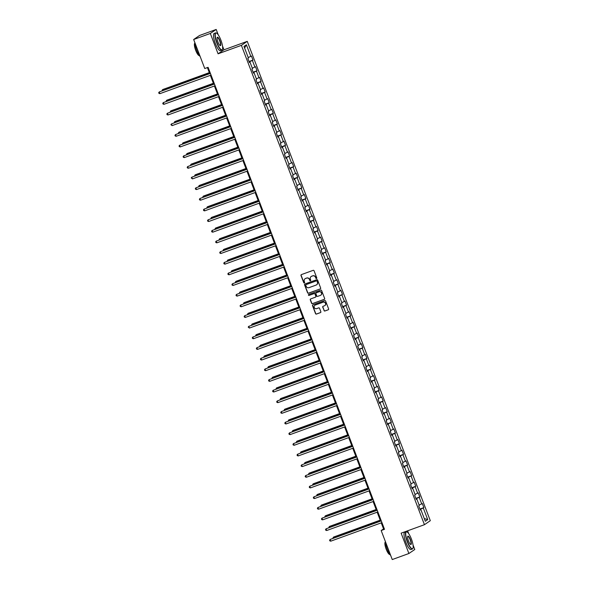 <?xml version="1.0" encoding="UTF-8"?>
<svg xmlns="http://www.w3.org/2000/svg" width="589" height="589" viewBox="0 0 589 589"><rect width="100%" height="100%" fill="white"/><g stroke="black" fill="none" stroke-linecap="round" stroke-linejoin="round"><path stroke-width="0.88" d="M316.507 278.538A0.501 0.486 -124.3 0 0 316.786 277.898L314.07 270.778A0.722 0.692 -124.3 0 0 313.157 270.344L301.391 274.614A0.722 0.692 -124.3 0 0 300.994 275.519L303.71 282.646A0.501 0.486 -124.3 0 0 304.454 282.897A0.501 0.486 -124.3 0 0 304.631 282.315L304.277 281.395A2.304 2.223 -124.3 0 1 305.551 278.487L306.53 278.133A2.304 2.223 -124.3 0 1 309.439 279.517L309.792 280.438A0.501 0.486 -124.3 0 0 310.536 280.688A0.501 0.486 -124.3 0 0 310.705 280.106L310.359 279.186A2.304 2.223 -124.3 0 1 311.625 276.278L312.612 275.924A2.304 2.223 -124.3 0 1 315.52 277.309L315.873 278.229A0.501 0.486 -124.3 0 0 316.507 278.538M311.228 276.477A2.304 2.223 -124.3 0 1 311.787 276.175L312.766 275.814A2.304 2.223 -124.3 0 1 315.682 277.205L316.028 278.126A0.501 0.486 -124.3 0 0 316.691 278.42M304.506 282.838A0.501 0.486 -124.3 0 0 304.528 282.83A0.501 0.486 -124.3 0 1 303.872 282.536L303.71 282.646M305.154 278.678A2.304 2.223 -124.3 0 1 305.706 278.376L306.685 278.023A2.304 2.223 -124.3 0 1 309.6 279.407L309.954 280.327A0.501 0.486 -124.3 0 0 310.609 280.629M324.016 310.565A0.722 0.692 -124.3 0 0 324.922 310.999L328.22 309.799A0.722 0.692 -124.3 0 0 328.618 308.894L325.599 300.979A0.722 0.692 -124.3 0 0 324.694 300.545L312.921 304.815A0.722 0.692 -124.3 0 0 312.523 305.728L315.549 313.635A0.722 0.692 -124.3 0 0 316.455 314.07L320.445 312.619A0.722 0.692 -124.3 0 0 320.843 311.714L319.547 308.327A0.722 0.692 -124.3 0 0 318.642 307.892L316.661 308.614A1.922 1.855 -124.3 0 1 314.894 305.235A1.922 1.855 -124.3 0 1 315.292 305.028L323.037 302.216A1.922 1.855 -124.3 0 1 324.811 305.595A1.922 1.855 -124.3 0 1 324.406 305.801L323.118 306.273A0.722 0.692 -124.3 0 0 322.72 307.178L324.171 310.455A0.722 0.692 -124.3 0 0 325.084 310.889L328.382 309.689A0.722 0.692 -124.3 0 0 328.448 309.659M401.131 533.155L408.899 553.505L392.252 559.55L381.171 530.52L384.499 529.312L208.079 67.323L204.751 68.53L193.663 39.5L210.317 33.455L218.085 53.813L241.394 45.353L424.441 524.696L401.131 533.155M320.261 288.949A0.722 0.692 -124.3 0 0 320.659 288.043L317.64 280.128A0.722 0.692 -124.3 0 0 316.727 279.694L304.962 283.964A0.722 0.692 -124.3 0 0 304.565 284.877L307.583 292.785A0.722 0.692 -124.3 0 0 308.496 293.219L320.423 288.838A0.722 0.692 -124.3 0 0 320.49 288.809M321.616 290.554L324.642 298.468A0.722 0.692 -124.3 0 1 324.244 299.374L312.479 303.644A0.722 0.692 -124.3 0 1 311.566 303.21L310.27 299.823A0.722 0.692 -124.3 0 1 310.668 298.917L315.446 297.187A0.722 0.692 -124.3 0 0 315.844 296.274L314.982 294.029A0.722 0.692 -124.3 0 0 314.077 293.602L309.107 295.398A0.501 0.486 -124.3 0 1 308.643 294.515A0.501 0.486 -124.3 0 1 308.746 294.463L320.711 290.119A0.722 0.692 -124.3 0 1 321.616 290.554M241.394 45.353L247.262 41.348L430.309 520.683L424.441 524.696M419.913 509.043L423.859 507.608L422.298 503.507L421.717 503.904L419.213 497.344L419.795 496.954L418.227 492.853L417.645 493.251L415.142 486.691L415.724 486.293L414.155 482.2L413.581 482.59L411.078 476.037L411.652 475.64L410.091 471.546L409.51 471.936L407.006 465.384L407.588 464.986L406.02 460.885L405.446 461.283L402.935 454.723L403.517 454.333L401.956 450.232L401.374 450.629L398.871 444.069L399.445 443.679L397.884 439.578L397.303 439.976L394.799 433.416L395.381 433.018L393.813 428.925L393.238 429.315L390.735 422.762L391.31 422.365L389.749 418.264L389.167 418.661L386.664 412.109L387.245 411.711L385.677 407.61L385.096 408.008L382.592 401.448L383.174 401.057L381.606 396.957L381.031 397.354L378.528 390.794L379.102 390.397L377.542 386.303L376.96 386.701L374.457 380.141L375.038 379.743L373.47 375.649L372.889 376.04L370.385 369.487L370.967 369.089L369.399 364.989L368.824 365.386L366.321 358.834L366.895 358.436L365.335 354.335L364.753 354.733L362.25 348.173L362.831 347.782L361.263 343.681L360.689 344.079L358.186 337.519L358.76 337.122L357.199 333.028L356.617 333.426L354.114 326.866L354.696 326.468L353.128 322.374L352.546 322.765L350.043 316.212L350.624 315.814L349.056 311.714L348.482 312.111L345.979 305.558L346.553 305.161L344.992 301.06L344.41 301.458L341.907 294.898L342.489 294.507L340.921 290.406L340.339 290.804L337.836 284.244L338.417 283.846L336.849 279.753L336.275 280.143L333.772 273.591L334.346 273.193L332.785 269.099L332.203 269.49L329.7 262.937L330.282 262.539L328.714 258.438L328.139 258.836L325.629 252.276L326.21 251.886L324.649 247.785L324.068 248.183L321.565 241.623L322.139 241.232L320.578 237.131L319.996 237.529L317.493 230.969L318.075 230.571L316.507 226.478L315.932 226.868L313.429 220.315L314.003 219.918L312.442 215.824L311.861 216.215L309.358 209.662L309.939 209.264L308.371 205.163L307.789 205.561L305.286 199.001L305.868 198.611L304.299 194.51L303.725 194.907L301.222 188.347L301.796 187.957L300.235 183.856L299.654 184.254L297.151 177.694L297.732 177.296L296.164 173.203L295.582 173.593L293.079 167.04L293.661 166.643L292.092 162.542L291.518 162.939L289.015 156.387L289.589 155.989L288.028 151.888L287.447 152.286L284.943 145.726L285.525 145.336L283.957 141.235L283.383 141.632L280.872 135.072L281.454 134.675L279.893 130.581L279.311 130.979L276.808 124.419L277.382 124.021L275.821 119.928L275.24 120.318L272.736 113.765L273.318 113.368L271.75 109.267L271.176 109.664L268.672 103.112L269.247 102.714L267.686 98.613L267.104 99.011L264.601 92.451L265.183 92.061L263.614 87.96L263.033 88.357L260.529 81.797L261.111 81.4L259.543 77.306L258.969 77.704L256.465 71.144L257.04 70.746L255.479 66.653L254.897 67.043L252.394 60.49L252.976 60.093L251.407 55.992L250.826 56.389L246.393 44.779L243.986 46.428L248.418 58.039L247.836 58.429L249.405 62.53L249.986 62.132L249.316 62.309M423.859 507.608L423.285 507.998L427.717 519.616L425.302 521.258L420.87 509.647L420.296 510.045L418.727 505.944L419.309 505.546L416.806 498.993L416.224 499.391L414.656 495.29L415.238 494.893L412.734 488.34L412.153 488.73L410.592 484.637L411.166 484.239L408.663 477.679L408.089 478.077L406.52 473.983L407.102 473.585L404.599 467.025L404.017 467.423L402.449 463.322L403.031 462.932L400.527 456.372L399.946 456.769L398.385 452.669L398.959 452.271L396.456 445.718L395.882 446.116L394.313 442.015L394.895 441.617L392.392 435.065L391.81 435.455L390.249 431.362L390.824 430.964L388.32 424.404L387.739 424.802L386.178 420.708L386.759 420.31L384.249 413.75L383.675 414.148L382.106 410.047L382.688 409.657L380.185 403.097L379.603 403.494L378.042 399.394L378.617 398.996L376.113 392.443L375.539 392.841L373.971 388.74L374.552 388.342L372.049 381.79L371.468 382.18L369.899 378.086L370.481 377.689L367.978 371.129L367.396 371.526L365.835 367.426L366.41 367.035L363.906 360.475L363.332 360.873L361.764 356.772L362.345 356.382L359.842 349.822L359.261 350.219L357.7 346.118L358.274 345.721L355.771 339.168L355.189 339.558L353.628 335.465L354.203 335.067L351.699 328.515L351.125 328.905L349.557 324.811L350.138 324.414L347.635 317.854L347.054 318.251L345.493 314.151L346.067 313.76L343.564 307.2L342.989 307.598L341.421 303.497L342.003 303.107L339.5 296.547L338.918 296.944L337.35 292.843L337.931 292.446L335.428 285.893L334.846 286.283L333.286 282.19L333.86 281.792L331.357 275.24L330.782 275.63L329.214 271.536L329.796 271.139L327.293 264.579L326.711 264.976L325.143 260.875L325.724 260.485L323.221 253.925L322.639 254.323L321.079 250.222L321.653 249.832L319.15 243.272L318.575 243.669L317.007 239.568L317.589 239.171L315.086 232.618L314.504 233.008L312.943 228.915L313.517 228.517L311.014 221.957L310.432 222.355L308.872 218.261L309.453 217.864L306.943 211.304L306.368 211.701L304.8 207.6L305.382 207.21L302.879 200.65L302.297 201.048L300.736 196.947L301.31 196.549L298.807 189.997L298.233 190.394L296.665 186.293L297.246 185.896L294.743 179.343L294.161 179.733L292.593 175.64L293.175 175.242L290.671 168.682L290.09 169.08L288.529 164.986L289.103 164.589L286.6 158.029L286.026 158.426L284.458 154.325L285.039 153.935L282.536 147.375L281.954 147.773L280.386 143.672L280.968 143.274L278.464 136.722L277.883 137.119L276.322 133.018L276.896 132.621L274.393 126.068L273.819 126.458L272.251 122.365L272.832 121.967L270.329 115.407L269.747 115.805L268.186 111.711L268.761 111.314L266.257 104.754L265.676 105.151L264.115 101.05L264.697 100.66L262.186 94.1L261.612 94.498L260.043 90.397L260.625 89.999L258.122 83.447L257.54 83.837L255.979 79.743L256.554 79.346L254.05 72.793L253.476 73.183L251.908 69.09L252.49 68.692L249.986 62.132M419.103 505.016L421.717 503.904M415.967 498.721L419.213 497.344M416.806 498.993L416.136 499.17M415.031 494.355L417.645 493.251M411.902 488.067L415.142 486.691M412.734 488.34L412.072 488.509M410.967 483.702L413.581 482.59M407.831 477.414L411.078 476.037M408.663 477.679L408 477.856M406.896 473.048L409.51 471.936M403.767 466.76L407.006 465.384M404.599 467.025L403.936 467.202M402.824 462.394L405.446 461.283M399.695 456.1L402.935 454.723M400.527 456.372L399.865 456.549M398.76 451.741L401.374 450.629M395.624 445.446L398.871 444.069M396.456 445.718L395.793 445.895M394.689 441.08L397.303 439.976M391.56 434.792L394.799 433.416M392.392 435.065L391.729 435.234M390.617 430.426L393.238 429.315M387.488 424.139L390.735 422.762M388.32 424.404L387.658 424.581M386.553 419.773L389.167 418.661M383.417 413.485L386.664 412.109M384.249 413.75L383.586 413.927M382.482 409.119L385.096 408.008M379.353 402.824L382.592 401.448M380.185 403.097L379.522 403.274M378.41 398.466L381.031 397.354M375.281 392.171L378.528 390.794M376.113 392.443L375.451 392.62M374.346 387.805L376.96 386.701M371.21 381.517L374.457 380.141M372.049 381.79L371.379 381.959M370.275 377.151L372.889 376.04M367.146 370.864L370.385 369.487M367.978 371.129L367.315 371.306M366.211 366.498L368.824 365.386M363.074 360.21L366.321 358.834M363.906 360.475L363.244 360.652M362.139 355.844L364.753 354.733M359.01 349.549L362.25 348.173M359.842 349.822L359.18 349.999M358.068 345.191L360.689 344.079M354.939 338.896L358.186 337.519M355.771 339.168L355.108 339.338M354.004 334.53L356.617 333.426M350.867 328.242L354.114 326.866M351.699 328.515L351.037 328.684M349.932 323.876L352.546 322.765M346.803 317.589L350.043 316.212M347.635 317.854L346.973 318.031M345.861 313.223L348.482 312.111M342.732 306.935L345.979 305.558M343.564 307.2L342.901 307.377M341.797 302.569L344.41 301.458M338.66 296.274L341.907 294.898M339.5 296.547L338.83 296.723M337.725 291.916L340.339 290.804M334.596 285.621L337.836 284.244M335.428 285.893L334.766 286.063M333.661 281.255L336.275 280.143M330.525 274.967L333.772 273.591M331.357 275.24L330.694 275.409M329.59 270.601L332.203 269.49M326.453 264.314L329.7 262.937M327.293 264.579L326.63 264.755M325.518 259.948L328.139 258.836M322.389 253.66L325.629 252.276M323.221 253.925L322.558 254.102M321.454 249.294L324.068 248.183M318.318 242.999L321.565 241.623M319.15 243.272L318.487 243.448M317.383 238.633L319.996 237.529M314.254 232.346L317.493 230.969M315.086 232.618L314.423 232.788M313.311 227.98L315.932 226.868M310.182 221.692L313.429 220.315M311.014 221.957L310.351 222.134M309.247 217.326L311.861 216.215M306.111 211.039L309.358 209.662M306.943 211.304L306.28 211.48M305.176 206.673L307.789 205.561M302.047 200.378L305.286 199.001M302.879 200.65L302.216 200.827M301.104 196.019L303.725 194.907M297.975 189.724L301.222 188.347M298.807 189.997L298.144 190.173M297.04 185.358L299.654 184.254M293.904 179.071L297.151 177.694M294.743 179.343L294.073 179.512M292.969 174.705L295.582 173.593M289.84 168.417L293.079 167.04M290.671 168.682L290.009 168.859M288.904 164.051L291.518 162.939M285.768 157.764L289.015 156.387M286.6 158.029L285.937 158.205M284.833 153.398L287.447 152.286M281.704 147.103L284.943 145.726M282.536 147.375L281.873 147.552M280.762 142.744L283.383 141.632M277.633 136.449L280.872 135.072M278.464 136.722L277.802 136.898M276.697 132.083L279.311 130.979M273.561 125.796L276.808 124.419M274.393 126.068L273.73 126.237M272.626 121.43L275.24 120.318M269.497 115.142L272.736 113.765M270.329 115.407L269.666 115.584M268.555 110.776L271.176 109.664M265.425 104.489L268.672 103.112M266.257 104.754L265.595 104.93M264.49 100.123L267.104 99.011M261.354 93.828L264.601 92.451M262.186 94.1L261.523 94.277M260.419 89.469L263.033 88.357M257.29 83.174L260.529 81.797M258.122 83.447L257.459 83.616M256.348 78.808L258.969 77.704M253.218 72.521L256.465 71.144M254.05 72.793L253.388 72.962M252.283 68.155L254.897 67.043M249.147 61.867L252.394 60.49M248.212 57.501L250.826 56.389M244.604 48.055L246.393 44.779M218.247 34.847L216.185 29.45L210.317 33.455M216.185 29.45L199.531 35.495L193.663 39.5M408.899 553.505L414.774 549.5L413.029 544.943M408.744 533.722L407.625 530.792M218.085 53.813L223.953 49.807L222.532 46.067M223.953 49.807L247.262 41.348M381.238 522.855L383.549 528.9L381.171 530.52M207.387 67.573L209.655 73.522M210.354 75.34L213.726 84.183M214.418 86.001L217.797 94.836M218.49 96.655L221.862 105.49M222.561 107.308L225.933 116.143M226.625 117.962L230.004 126.797M230.697 128.616L234.069 137.458M234.768 139.276L238.14 148.111M238.832 149.93L242.204 158.765M242.904 160.583L246.276 169.418M246.968 171.237L250.347 180.072M251.039 181.891L254.411 190.733M255.111 192.551L258.483 201.386M259.175 203.205L262.554 212.04M263.246 213.859L266.618 222.694M267.318 224.512L270.69 233.347M271.382 235.173L274.761 244.008M275.453 245.827L278.825 254.662M279.525 256.48L282.897 265.315M283.589 267.134L286.961 275.969M287.66 277.787L291.032 286.622M291.724 288.448L295.104 297.283M295.796 299.102L299.168 307.937M299.867 309.755L303.239 318.59M303.931 320.409L307.311 329.244M308.003 331.062L311.375 339.905M312.074 341.723L315.446 350.558M316.138 352.377L319.518 361.212M320.21 363.03L323.582 371.865M324.281 373.684L327.653 382.519M328.345 384.337L331.717 393.18M332.417 394.998L335.789 403.833M336.481 405.652L339.86 414.487M340.552 416.305L343.924 425.14M344.624 426.959L347.996 435.794M348.688 437.612L352.067 446.455M352.759 448.273L356.131 457.108M356.831 458.927L360.203 467.762M360.895 469.58L364.274 478.415M364.966 480.234L368.339 489.069M369.031 490.887L372.41 499.73M373.102 501.548L376.474 510.383M377.174 512.202L380.546 521.037M424.271 518.556L427.717 519.616M420.038 509.382L423.285 507.998M420.87 509.647L420.207 509.824M384.242 528.642L383.549 528.9M249.022 61.528L252.976 60.093M253.093 72.182L257.04 70.746M257.157 82.835L261.111 81.4M261.229 93.489L265.183 92.061M265.293 104.15L269.247 102.714M269.364 114.803L273.318 113.368M273.436 125.457L277.382 124.021M277.5 136.111L281.454 134.675M281.571 146.771L285.525 145.336M285.643 157.425L289.589 155.989M289.707 168.079L293.661 166.643M293.778 178.732L297.732 177.296M297.85 189.386L301.796 187.957M301.914 200.046L305.868 198.611M305.986 210.7L309.939 209.264M310.05 221.354L314.003 219.918M314.121 232.007L318.075 230.571M318.193 242.661L322.139 241.232M322.257 253.322L326.21 251.886M326.328 263.975L330.282 262.539M330.4 274.629L334.346 273.193M334.464 285.282L338.417 283.846M338.535 295.936L342.489 294.507M342.599 306.597L346.553 305.161M346.671 317.25L350.624 315.814M350.742 327.904L354.696 326.468M354.806 338.557L358.76 337.122M358.878 349.211L362.831 347.782M362.949 359.872L366.895 358.436M367.013 370.525L370.967 369.089M371.085 381.179L375.038 379.743M375.156 391.832L379.102 390.397M379.22 402.493L383.174 401.057M383.292 413.147L387.245 411.711M387.356 423.8L391.31 422.365M391.427 434.454L395.381 433.018M395.499 445.107L399.445 443.679M399.563 455.768L403.517 454.333M403.634 466.422L407.588 464.986M407.706 477.075L411.652 475.64M411.77 487.729L415.724 486.293M415.841 498.382L419.795 496.954M301.325 274.643A0.722 0.692 -124.3 0 0 301.148 275.416L303.872 282.536M304.896 283.994A0.722 0.692 -124.3 0 0 304.727 284.767L307.745 292.674A0.722 0.692 -124.3 0 0 308.651 293.108L320.423 288.838M317.007 281.196A0.501 0.486 -124.3 0 0 316.367 280.894L306.037 284.642A0.501 0.486 -124.3 0 0 305.765 285.282L306.133 286.254A2.304 2.223 -124.3 0 0 309.041 287.638L316.102 285.076A2.304 2.223 -124.3 0 0 317.375 282.168L317.162 281.093A0.501 0.486 -124.3 0 0 316.529 280.791L316.367 280.894M306.199 284.539L306.037 284.642A0.501 0.486 -124.3 0 1 306.199 284.539L316.529 280.791M316.661 284.774A2.304 2.223 -124.3 0 0 317.537 282.065L317.375 282.168M317.162 281.093L317.537 282.065M310.602 298.947A0.722 0.692 -124.3 0 0 310.432 299.72L311.728 303.099A0.722 0.692 -124.3 0 0 312.634 303.534L324.399 299.264A0.722 0.692 -124.3 0 0 324.465 299.234M315.667 297.047A0.722 0.692 -124.3 0 0 315.998 296.171L315.144 293.926A0.722 0.692 -124.3 0 0 314.231 293.491L309.107 295.398M308.724 294.471A0.501 0.486 -124.3 0 0 309.262 295.295M320.394 295.391A1.922 1.855 -124.3 0 0 321.366 292.748A1.922 1.855 -124.3 0 0 319.024 291.798L316.293 292.792A0.722 0.692 -124.3 0 0 315.895 293.697L316.757 295.943A0.722 0.692 -124.3 0 0 317.662 296.377L320.394 295.391M320.872 295.126A1.922 1.855 -124.3 0 0 319.186 291.695L319.024 291.798M316.227 292.821A0.722 0.692 -124.3 0 1 316.455 292.681L319.186 291.695M323.052 306.295A0.722 0.692 -124.3 0 0 322.875 307.068L324.171 310.455M324.885 305.544A1.922 1.855 -124.3 0 0 323.199 302.105L323.037 302.216M314.975 305.176A1.922 1.855 -124.3 0 1 315.454 304.918L323.199 302.105M312.855 304.844A0.722 0.692 -124.3 0 0 312.685 305.617L315.704 313.525A0.722 0.692 -124.3 0 0 316.617 313.959L320.6 312.516A0.722 0.692 -124.3 0 0 320.666 312.487M209.316 72.631L162.814 89.513L162.417 89.778L162.719 90.559M209.36 72.741L162.417 89.778L161.982 90.831M210.354 73.272L159.244 91.95L210.398 73.382M159.899 93.658L158.956 93.379L158.691 92.694L159.244 91.95L159.899 93.658L211.046 75.09M220.89 40.118A8.938 2.275 70.1 0 0 216.575 33.124A8.938 2.275 70.1 0 0 217.024 42.761A8.938 2.275 70.1 0 0 222.458 49.336A8.938 2.275 70.1 0 0 220.89 40.118M222.399 49.461A9.159 2.334 -109.9 0 1 222.347 49.601A9.159 2.334 -109.9 0 1 221.884 50.117A9.159 2.334 -109.9 0 1 216.774 42.864A9.159 2.334 -109.9 0 1 215.633 32.903A9.159 2.334 -109.9 0 1 216.318 32.999A9.159 2.334 -109.9 0 1 216.45 33.072M219.925 40.774A4.469 1.134 -109.9 0 1 220.146 45.589A4.469 1.134 -109.9 0 1 217.989 42.099A4.469 1.134 -109.9 0 1 217.201 37.482A4.469 1.134 -109.9 0 1 219.925 40.774M220.006 45.508A4.248 1.082 70.1 0 0 220.205 45.5A4.248 1.082 70.1 0 0 219.675 40.884A4.248 1.082 70.1 0 0 217.304 37.512A4.248 1.082 70.1 0 0 217.157 37.637M200.194 56.596A9.159 2.334 -109.9 0 1 196.66 50.161A9.159 2.334 -109.9 0 1 194.834 42.563M199.376 55.557L199.362 55.565A6.597 1.679 -109.9 0 1 195.688 50.337A6.597 1.679 -109.9 0 1 194.863 43.166L194.878 43.166M221.884 50.117L220.419 50.647A9.159 2.334 -109.9 0 1 215.309 43.395A9.159 2.334 -109.9 0 1 214.168 33.433L215.633 32.903M411.394 538.994A8.938 2.275 70.1 0 0 407.08 532A8.938 2.275 70.1 0 0 407.522 541.637A8.938 2.275 70.1 0 0 412.963 548.212A8.938 2.275 70.1 0 0 411.394 538.994M412.904 548.337A9.159 2.334 -109.9 0 1 412.852 548.477A9.159 2.334 -109.9 0 1 412.381 548.992A9.159 2.334 -109.9 0 1 407.279 541.74A9.159 2.334 -109.9 0 1 406.138 531.779A9.159 2.334 -109.9 0 1 406.822 531.874A9.159 2.334 -109.9 0 1 406.955 531.948M410.423 539.649A4.469 1.134 -109.9 0 1 410.651 544.464A4.469 1.134 -109.9 0 1 408.494 540.974A4.469 1.134 -109.9 0 1 407.706 536.365A4.469 1.134 -109.9 0 1 410.423 539.649M410.511 544.383A4.248 1.082 70.1 0 0 410.71 544.376A4.248 1.082 70.1 0 0 410.18 539.76A4.248 1.082 70.1 0 0 407.809 536.388A4.248 1.082 70.1 0 0 407.654 536.513M390.698 555.471A9.159 2.334 -109.9 0 1 387.164 549.036A9.159 2.334 -109.9 0 1 385.339 541.438M389.874 554.433L389.866 554.44A6.597 1.679 -109.9 0 1 386.185 549.213A6.597 1.679 -109.9 0 1 385.368 542.042L385.375 542.042M412.381 548.992L410.916 549.522A9.159 2.334 -109.9 0 1 405.814 542.27A9.159 2.334 -109.9 0 1 404.672 532.309L406.138 531.779M213.387 83.285L166.886 100.167L166.488 100.439L166.783 101.22M213.432 83.402L166.488 100.439L166.054 101.485M217.451 93.945L170.95 110.82L170.552 111.093L170.854 111.873M217.496 94.056L170.552 111.093L170.118 112.138M214.418 83.925L163.315 102.604L214.462 84.036M163.963 104.312L163.02 104.032L162.763 103.347L163.315 102.604L163.963 104.312L215.118 85.744M218.49 94.579L167.386 113.257L218.534 94.696M168.034 114.965L167.092 114.686L166.834 114.001L167.386 113.257L168.034 114.965L219.182 96.405M221.523 104.599L175.021 121.474L174.624 121.746L174.918 122.527M221.567 104.709L174.624 121.746L174.189 122.792M225.594 115.253L179.085 132.135L178.99 133.18M225.631 115.363L178.695 132.4L178.253 133.445M229.658 125.906L183.157 142.788L182.759 143.053L183.061 143.834M229.703 126.017L182.759 143.053L182.325 144.106M222.561 105.24L171.451 123.911L222.598 105.35M172.106 125.619L170.898 124.662L171.451 123.911L172.106 125.619L223.253 107.058M226.625 115.893L175.522 134.572L226.669 116.004M176.17 136.273L175.227 136L174.97 135.315L175.522 134.572L176.17 136.273L227.325 117.712M230.697 126.547L179.586 145.225L230.741 126.657M180.241 146.933L179.299 146.654L179.041 145.969L179.586 145.225L180.241 146.933L231.389 128.365M233.73 136.56L187.228 153.442L186.831 153.714L187.125 154.495M233.774 136.677L186.831 153.714L186.396 154.76M234.768 137.2L183.658 155.879L234.805 137.311M184.313 157.587L183.37 157.307L183.105 156.622L183.658 155.879L184.313 157.587L235.46 139.019M237.801 147.221L191.292 164.095L191.197 165.148M237.838 147.331L190.902 164.368L190.461 165.413M238.832 147.861L187.729 166.532L238.876 147.972M188.377 168.24L187.435 167.961L187.177 167.276L187.729 166.532L188.377 168.24L239.532 149.68M241.865 157.874L195.364 174.749L194.966 175.021L195.268 175.802M241.91 157.985L194.966 175.021L194.532 176.067M242.904 158.515L191.793 177.186L242.948 158.625M192.448 178.894L191.241 177.937L191.793 177.186L192.448 178.894L243.596 160.333M245.937 168.528L199.435 185.41L199.038 185.675L199.332 186.455M245.981 168.638L199.038 185.675L198.603 186.72M246.975 169.168L195.865 187.847L247.012 169.279M196.52 189.555L195.577 189.275L195.312 188.59L195.865 187.847L196.52 189.555L247.667 170.987M250.001 179.181L203.499 196.063L203.102 196.336L203.404 197.109M250.045 179.292L203.102 196.336L202.668 197.381M251.039 179.822L199.936 198.5L251.083 179.932M200.584 200.208L199.642 199.929L199.384 199.244L199.936 198.5L200.584 200.208L251.739 181.64M254.073 189.842L207.571 206.717L207.173 206.989L207.475 207.77M254.117 189.952L207.173 206.989L206.739 208.035M255.111 190.475L204 209.154L255.155 190.586M204.655 210.862L203.713 210.582L203.448 209.898L204 209.154L204.655 210.862L255.803 192.294M258.144 200.496L211.642 217.37L211.245 217.643L211.539 218.423M258.188 200.606L211.245 217.643L210.803 218.688M259.175 201.136L208.072 219.807L259.219 201.247M208.72 221.516L207.777 221.236L207.519 220.551L208.072 219.807L208.72 221.516L259.874 202.955M262.208 211.149L215.707 228.024L215.309 228.296L215.611 229.077M262.252 211.26L215.309 228.296L214.875 229.342M263.246 211.79L212.136 230.461L263.29 211.9M212.791 232.169L211.849 231.889L211.591 231.212L212.136 230.461L212.791 232.169L263.938 213.608M266.28 221.803L219.778 238.685L219.38 238.95L219.675 239.73M266.324 221.913L219.38 238.95L218.946 240.003M267.318 222.443L216.207 241.122L267.354 222.554M216.862 242.83L215.92 242.55L215.655 241.865L216.207 241.122L216.862 242.83L268.01 224.262M270.351 232.456L223.842 249.338L223.746 250.391M270.388 232.567L223.452 249.611L223.01 250.656M271.382 233.097L220.279 251.775L271.426 233.207M220.927 253.484L219.984 253.204L219.726 252.519L220.279 251.775L220.927 253.484L272.081 234.915M274.415 243.117L227.914 259.992L227.516 260.264L227.818 261.045M274.459 243.228L227.516 260.264L227.082 261.31M275.453 243.75L224.343 262.429L275.497 243.868M224.998 264.137L224.056 263.857L223.798 263.173L224.343 262.429L224.998 264.137L276.145 245.569M278.487 253.771L231.985 270.646L231.587 270.918L231.882 271.698M278.531 253.881L231.587 270.918L231.153 271.963M279.525 254.411L228.414 273.082L279.561 254.522M229.069 274.791L228.127 274.511L227.862 273.826L228.414 273.082L229.069 274.791L280.217 256.23M282.558 264.424L236.049 281.299L235.953 282.352M282.595 264.535L235.659 281.571L235.217 282.617M283.589 265.065L232.486 283.736L283.633 265.175M233.134 285.444L232.191 285.164L231.933 284.487L232.486 283.736L233.134 285.444L284.288 266.883M286.622 275.078L240.121 291.96L239.723 292.225L240.025 293.005M286.666 275.188L239.723 292.225L239.289 293.278M287.66 275.718L236.55 294.397L287.704 275.829M237.205 296.105L236.263 295.825L235.998 295.141L236.55 294.397L237.205 296.105L288.352 277.537M290.694 285.731L244.192 302.613L243.794 302.886L244.089 303.666M290.738 285.849L243.794 302.886L243.36 303.931M291.732 286.372L240.621 305.05L291.769 286.482M241.276 306.759L240.334 306.479L240.069 305.794L240.621 305.05L241.276 306.759L292.424 288.19M294.758 296.392L248.256 313.267L247.859 313.539L248.16 314.32M294.802 296.503L247.859 313.539L247.424 314.585M295.796 297.025L244.693 315.704L295.84 297.143M245.341 317.412L244.398 317.132L244.141 316.448L244.693 315.704L245.341 317.412L296.488 298.844M298.829 307.046L252.328 323.921L251.93 324.193L252.232 324.973M298.873 307.156L251.93 324.193L251.496 325.238M299.867 307.686L248.757 326.358L299.911 307.797M249.412 328.066L248.205 327.109L248.757 326.358L249.412 328.066L300.559 309.505M302.901 317.699L256.399 334.574L256.001 334.846L256.296 335.627M302.945 317.81L256.001 334.846L255.56 335.892M303.931 318.34L252.828 337.018L303.976 318.45M253.476 338.719L252.534 338.439L252.276 337.762L252.828 337.018L253.476 338.719L304.631 320.158M306.965 328.353L260.463 345.235L260.066 345.5L260.367 346.28M307.009 328.463L260.066 345.5L259.631 346.553M308.003 328.993L256.892 347.672L308.047 329.104M257.548 349.38L256.605 349.1L256.348 348.416L256.892 347.672L257.548 349.38L308.695 330.812M311.036 339.006L264.535 355.889L264.137 356.161L264.432 356.941M311.08 339.124L264.137 356.161L263.703 357.206M312.074 339.647L260.964 358.326L312.111 339.757M261.619 360.034L260.677 359.754L260.412 359.069L260.964 358.326L261.619 360.034L312.766 341.465M315.108 349.667L268.599 366.542L268.503 367.595M315.144 349.778L268.209 366.814L267.767 367.86M316.138 350.3L265.035 368.979L316.183 350.418M265.683 370.687L264.741 370.407L264.483 369.723L265.035 368.979L265.683 370.687L316.838 352.126M319.172 360.321L272.67 377.196L272.273 377.468L272.574 378.248M319.216 360.431L272.273 377.468L271.838 378.513M320.21 360.961L269.099 379.633L320.254 361.072M269.755 381.341L268.812 381.061L268.555 380.384L269.099 379.633L269.755 381.341L320.902 362.78M323.243 370.974L276.742 387.849L276.344 388.122L276.639 388.902M323.287 371.085L276.344 388.122L275.91 389.167M324.281 371.615L273.171 390.293L324.318 371.725M273.826 391.994L272.884 391.722L272.619 391.037L273.171 390.293L273.826 391.994L324.973 373.433M327.315 381.628L280.806 398.51L280.71 399.556M327.351 381.738L280.416 398.775L279.974 399.828M328.345 382.268L277.242 400.947L328.39 382.379M277.89 402.655L276.948 402.375L276.69 401.691L277.242 400.947L277.89 402.655L329.045 384.087M331.379 392.281L284.877 409.164L284.48 409.436L284.781 410.216M331.423 392.399L284.48 409.436L284.045 410.481M332.417 392.922L281.306 411.601L332.461 393.032M281.962 413.309L281.019 413.029L280.754 412.344L281.306 411.601L281.962 413.309L333.109 394.74M335.45 402.942L288.949 419.817L288.551 420.09L288.846 420.87M335.494 403.053L288.551 420.09L288.117 421.135M336.481 403.575L285.378 422.254L336.525 403.693M286.026 423.962L285.083 423.682L284.826 422.998L285.378 422.254L286.026 423.962L337.18 405.401M339.514 413.596L293.013 430.471L292.615 430.743L292.917 431.523M339.558 413.706L292.615 430.743L292.181 431.789M340.552 414.236L289.449 432.908L340.597 414.347M290.097 434.616L289.155 434.336L288.897 433.659L289.449 432.908L290.097 434.616L341.245 416.055M343.586 424.249L297.084 441.132L296.687 441.397L296.989 442.177M343.63 424.36L296.687 441.397L296.252 442.442M344.624 424.89L293.513 443.569L344.668 425M294.169 445.277L293.226 444.997L292.961 444.312L293.513 443.569L294.169 445.277L345.316 426.708M347.657 434.903L301.156 451.785L300.758 452.057L301.053 452.831M347.701 435.013L300.758 452.057L300.316 453.103M348.688 435.543L297.585 454.222L348.732 435.654M298.233 455.93L297.29 455.65L297.033 454.966L297.585 454.222L298.233 455.93L349.387 437.362M351.721 445.556L305.22 462.439L304.822 462.711L305.124 463.491M351.766 445.674L304.822 462.711L304.388 463.757M352.759 446.197L301.649 464.876L352.804 446.307M302.304 466.584L301.362 466.304L301.104 465.619L301.649 464.876L302.304 466.584L353.452 448.015M355.793 456.217L309.291 473.092L308.894 473.365L309.188 474.145M355.837 456.328L308.894 473.365L308.459 474.41M356.831 456.858L305.72 475.529L356.868 456.968M306.376 477.237L305.433 476.957L305.168 476.273L305.72 475.529L306.376 477.237L357.523 458.676M359.864 466.871L313.355 483.746L313.26 484.799M359.901 466.981L312.965 484.018L312.523 485.064M360.895 467.511L309.792 486.183L360.939 467.622M310.44 487.891L309.497 487.611L309.24 486.934L309.792 486.183L310.44 487.891L361.594 469.33M363.928 477.524L317.427 494.407L317.029 494.672L317.331 495.452M363.973 477.635L317.029 494.672L316.595 495.724M364.966 478.165L313.856 496.844L365.011 478.275M314.511 498.552L313.569 498.272L313.311 497.587L313.856 496.844L314.511 498.552L365.659 479.983M368 488.178L321.498 505.06L321.101 505.333L321.395 506.113M368.044 488.288L321.101 505.333L320.666 506.378M369.038 488.818L317.927 507.497L369.075 488.929M318.583 509.205L317.64 508.925L317.375 508.241L317.927 507.497L318.583 509.205L369.73 490.637M372.071 498.839L325.562 515.714L325.467 516.767M372.108 498.949L325.172 515.986L324.73 517.032M373.102 499.472L321.999 518.151L373.146 499.59M322.647 519.859L321.704 519.579L321.447 518.894L321.999 518.151L322.647 519.859L373.801 501.291M376.135 509.492L329.634 526.367L329.236 526.64L329.538 527.42M376.18 509.603L329.236 526.64L328.802 527.685M377.174 510.133L326.063 528.804L377.218 510.243M326.718 530.512L325.776 530.233L325.511 529.548L326.063 528.804L326.718 530.512L377.866 511.951M380.207 520.146L333.705 537.021L333.308 537.293L333.602 538.074M380.251 520.256L333.308 537.293L332.873 538.339M381.238 520.786L330.134 539.458L381.282 520.897M330.782 541.166L329.84 540.886L329.582 540.209L330.134 539.458L330.782 541.166L381.937 522.605"/></g></svg>
